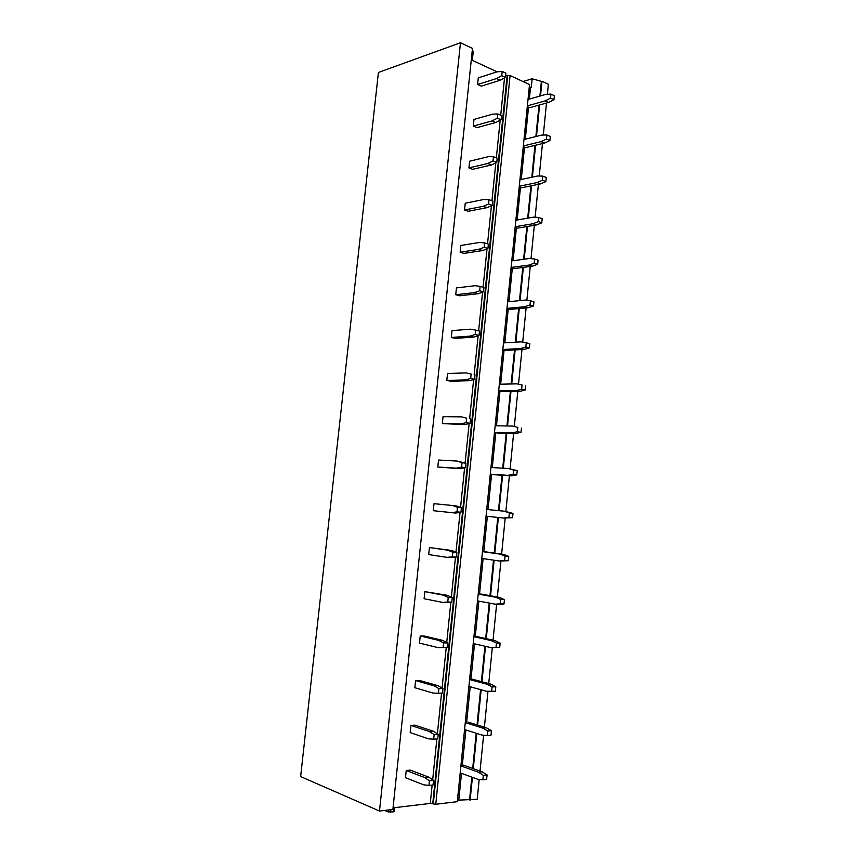 <?xml version="1.0" encoding="UTF-8"?>
<svg xmlns="http://www.w3.org/2000/svg" width="855" height="855" viewBox="0 0 855 855"><rect width="100%" height="100%" fill="white"/><g stroke="black" fill="none" stroke-linecap="round" stroke-linejoin="round"><path stroke-width="1.28" d="M384.654 810.422L388.085 811.908L393.524 811.865L394.176 811.523L394.572 807.665M479.195 779.375L477.218 799.286L457.446 800.184M457.297 801.68L435.761 804.266L510.093 75.529L529.523 84.549L457.297 801.68M393.043 807.857L430.268 803.422L435.761 804.266M460.482 42.75L472.484 48.414L392.883 809.429L379.492 811.042L300.639 776.586L378.412 72.451L460.482 42.75L379.492 811.042M529.298 86.708L530.538 87.285L529.352 99.084M527.3 106.64L528.529 107.196L525.312 139.194M523.271 146.654L524.51 147.167L521.261 179.497M519.22 186.871L520.471 187.341L517.179 220.013M515.148 227.302L516.409 227.729L513.086 260.743M511.055 267.925L512.316 268.32L508.96 301.687M506.94 308.773L508.212 309.125L504.824 342.834M502.804 349.823L504.087 350.133L500.656 384.194M498.647 391.098L499.94 391.366L496.477 425.779M494.468 432.577L495.772 432.801L492.266 467.578M490.268 474.279L491.572 474.461L488.045 509.591M487.361 516.335L483.802 551.678L482.487 551.571M483.107 558.604L479.548 593.947L478.223 593.894M478.832 601.108L475.273 636.451L473.937 636.441M474.536 643.826L470.977 679.18L469.63 679.212M470.207 686.768L466.648 722.133L465.302 722.208M465.868 729.946L462.309 765.311L460.952 765.439M461.497 773.358L458.814 800.013M433.293 803.957L507.731 75.358L510.093 75.529M507.731 75.358L505.626 75.603M497.108 71.831L502.174 71.425L505.882 73.145L505.444 77.378L500.122 80.274L481.29 86.152L477.603 84.506L478.287 77.869L497.108 71.831L472.334 60.352L473.285 51.204L472.238 50.712M540.51 95.888L541.974 81.214L548.376 84.239L547.371 94.285M546.505 103.017L543.32 135.047M542.465 143.565L539.238 176.034M538.415 184.327L535.134 217.223M534.332 225.303L531.019 258.638M530.239 266.493L526.872 300.265M526.114 307.896L522.715 342.118M521.977 349.524L518.525 384.173M517.809 391.366L514.325 426.346M513.62 433.421L510.114 468.754M509.42 475.711L505.871 511.376M505.187 518.216L501.618 554.104M500.923 561.115L497.343 597.025M496.627 604.239L493.046 640.181M492.309 647.588L488.729 683.573M487.97 691.257L484.39 727.188M483.599 735.204L480.029 771.039M539.612 104.93L536.459 136.405M535.583 145.232L532.398 177.124M531.532 185.738L528.305 218.057M527.46 226.457L524.19 259.215M523.367 267.391L520.054 300.575M519.263 308.527L515.896 342.16M515.127 349.887L511.718 383.959M510.969 391.462L507.528 425.972M506.801 433.25L503.306 468.219M502.601 475.262L499.053 510.681M498.38 517.499L494.81 553.142M494.105 560.228L490.556 595.785M489.819 603.181L486.271 638.653M485.501 646.369L481.964 681.756M481.162 689.793L477.635 725.083M476.801 733.44L473.275 768.645M472.409 777.323L470.132 800.141M541.974 81.214L541.386 81.396L539.922 96.059M539.013 105.101L535.871 136.554M534.984 145.371L531.799 177.252M530.934 185.866L527.706 218.164M526.872 226.554L523.602 259.289M522.779 267.465L519.466 300.639M518.664 308.591L515.309 342.192M514.539 349.919L511.13 383.97M510.382 391.472L506.93 425.961M506.203 433.239L502.719 468.187M502.013 475.23L498.476 510.627M497.792 517.435L494.233 553.057M493.517 560.143L489.968 595.679M489.231 603.074L485.683 638.525M484.913 646.23L481.376 681.595M480.574 689.632L477.047 724.901M476.214 733.248L472.697 768.442M471.832 777.11L469.555 799.917M541.386 81.396L532.163 78.746L531.276 87.488L530.538 87.285M532.163 78.746L523.014 81.535M406.232 770.483L410.304 770.109L428.612 777.067L424.518 777.473L429.434 780.786L428.954 785.424L423.759 784.847L405.484 777.719L406.232 770.483L424.518 777.473M428.612 777.067L433.528 780.369L429.434 780.786M433.528 780.369L433.058 784.997L428.954 785.424M463.56 765.193L482.092 771.776L478.33 772.151L483.31 775.303L482.872 779.749L477.624 779.226L460.193 772.877M460.898 765.93L478.33 772.151M482.092 771.776L487.083 774.919L483.31 775.303M487.083 774.919L486.645 779.354L482.872 779.749M410.924 725.403L414.974 725.168L433.314 731.239L429.253 731.506L434.169 734.573L433.699 739.18L428.494 738.838L410.176 732.596L410.924 725.403L429.253 731.506M433.314 731.239L438.241 734.306L434.169 734.573M438.241 734.306L437.771 738.902L433.699 739.18M467.899 722.058L486.463 727.829L482.722 728.075L487.713 730.993L487.275 735.418L482.017 735.108L464.564 729.529M465.259 722.614L482.722 728.075M486.463 727.829L491.454 730.747L487.713 730.993M491.454 730.747L491.016 735.15L487.275 735.418M415.594 680.569L419.613 680.473L437.995 685.678L433.955 685.795L438.882 688.617L438.412 693.202L433.196 693.095L414.846 687.73L415.594 680.569L433.955 685.795M437.995 685.678L442.933 688.489L438.882 688.617M442.933 688.489L442.463 693.063L438.412 693.202M472.206 679.148L490.802 684.118L487.083 684.235L492.085 686.928L491.646 691.321L486.388 691.225L468.903 686.415M469.598 679.533L487.083 684.235M490.802 684.118L495.804 686.811L492.085 686.928M495.804 686.811L495.376 691.193L491.646 691.321M420.233 635.981L424.23 636.013L442.644 640.374L438.626 640.352L443.574 642.917L443.104 647.481L437.878 647.598L419.484 643.099L420.233 635.981L438.626 640.352M442.644 640.374L447.593 642.939L443.574 642.917M447.593 642.939L447.122 647.481L437.878 647.598M447.122 647.481L443.104 647.481M476.502 636.462L495.12 640.652L491.433 640.63L496.434 643.099L496.007 647.47L490.738 647.588L473.221 643.516M473.916 636.676L491.433 640.63M495.12 640.652L500.132 643.11L496.434 643.099M500.132 643.11L499.705 647.47L490.738 647.588M499.705 647.47L496.007 647.47M424.839 591.639L447.261 595.315L443.275 595.155L448.234 597.485L447.764 602.016L442.537 602.369L424.101 598.724L424.839 591.639L443.275 595.155M447.261 595.315L452.22 597.634L448.234 597.485M452.22 597.634L451.761 602.155L442.537 602.369M451.761 602.155L447.764 602.016M480.767 594.001L499.427 597.399L495.75 597.26L500.763 599.505L500.335 603.854L495.056 604.175L477.518 600.851M478.212 594.054L495.75 597.26M499.427 597.399L504.439 599.644L500.763 599.505M504.439 599.644L504.012 603.983L495.056 604.175M504.012 603.983L500.335 603.854M429.434 547.542L451.868 550.502L447.902 550.203L452.861 552.298L452.402 556.797L447.165 557.375L428.697 554.585L429.434 547.542L447.902 550.203M451.868 550.502L456.837 552.587L452.861 552.298M456.837 552.587L456.378 557.075L447.165 557.375M456.378 557.075L452.402 556.797M485.02 551.764L503.691 554.393L500.047 554.115L505.07 556.145L504.642 560.463L499.363 561.008L481.793 558.411M482.477 551.646L500.047 554.115M503.691 554.393L508.725 556.413L505.07 556.145M508.725 556.413L508.298 560.72L499.363 561.008M508.298 560.72L504.642 560.463M457.468 507.357L461.411 507.785L456.431 505.946L452.498 505.508L457.468 507.357L457.008 511.846L451.761 512.647L433.261 510.681L433.998 503.68L452.498 505.508M461.411 507.785L460.963 512.252L455.704 513.053L451.761 512.647M460.963 512.252L457.008 511.846M509.356 513.011L512.989 513.406L504.322 511.205L509.356 513.011L508.928 517.318L503.638 518.055L486.046 516.196M486.73 509.462L504.322 511.205M512.989 513.406L512.562 517.702L503.638 518.055M512.562 517.702L508.928 517.318M462.053 462.673L465.975 463.239L457.072 461.059L462.053 462.673L461.593 467.129L456.335 468.155L437.803 467.022L438.53 460.054L457.072 461.059M465.975 463.239L465.515 467.685L460.257 468.7L437.803 467.022M465.515 467.685L461.593 467.129M460.257 468.7L456.335 468.155M513.609 470.111L517.222 470.635L508.575 468.529L513.609 470.111L513.182 474.397L507.891 475.337L490.278 474.194M490.952 467.493L508.575 468.529M517.222 470.635L516.794 474.899L511.504 475.84L492.779 474.621M516.794 474.899L513.182 474.397M511.504 475.84L507.891 475.337M466.616 418.234L461.615 416.855L466.616 418.234L466.157 422.669L460.888 423.909L442.324 423.599L443.04 416.674L461.615 416.855M470.507 418.939L470.058 423.353L464.778 424.593L442.324 423.599M470.058 423.353L466.157 422.669M464.778 424.593L460.888 423.909M517.852 427.447L512.797 426.068L517.852 427.447L517.425 431.7L512.124 432.854L494.489 432.416M495.163 425.758L512.797 426.068M521.432 428.088L521.016 432.331L515.715 433.474L496.958 433.004M521.016 432.331L517.425 431.7M515.715 433.474L512.124 432.854M471.148 374.052L466.135 372.898L471.148 374.052L470.688 378.455L465.419 379.919L446.812 380.411L447.528 373.517L466.135 372.898M475.017 374.875L474.568 379.278L469.288 380.721L450.671 381.202L446.812 380.411M474.568 379.278L470.688 378.455M469.288 380.721L465.419 379.919M522.063 384.996L517.008 383.842L522.063 384.996L521.646 389.239L516.335 390.585L498.668 390.853M499.341 384.226L517.008 383.842M525.633 385.765L525.205 389.987L519.904 391.334L501.126 391.601M525.205 389.987L521.646 389.239M519.904 391.334L516.335 390.585M451.996 330.607L470.635 329.175L475.647 330.105L475.198 334.487L469.919 336.154L451.29 337.458L451.996 330.607M451.29 337.458L455.117 338.377L473.766 337.094L479.046 335.438L479.495 331.067L475.647 330.105M479.046 335.438L475.198 334.487M473.766 337.094L469.919 336.154M503.499 342.908L521.187 341.829L526.253 342.78L525.836 346.991L520.524 348.541L502.836 349.513M505.262 350.422L524.072 349.406L529.384 347.867L529.801 343.667L526.253 342.78M529.384 347.867L525.836 346.991M524.072 349.406L520.524 348.541M456.442 287.921L475.113 285.698L480.136 286.393L479.687 290.753L474.397 292.645L455.726 294.729L456.442 287.921M455.726 294.729L459.541 295.777L478.212 293.714L483.502 291.833L483.951 287.483L480.136 286.393M483.502 291.833L479.687 290.753M478.212 293.714L474.397 292.645M507.635 301.815L525.355 300.052L530.421 300.789L530.004 304.979L524.692 306.721L506.983 308.377M509.388 309.446L528.208 307.704L533.531 305.972L533.948 301.794L530.421 300.789M533.531 305.972L530.004 304.979M528.208 307.704L524.692 306.721M460.856 245.46L479.559 242.457L484.593 242.927L484.144 247.266L478.843 249.361L460.15 252.236L460.856 245.46M460.15 252.236L463.934 253.401L482.648 250.558L487.949 248.474L488.387 244.156L484.593 242.927M487.949 248.474L484.144 247.266M482.648 250.558L478.843 249.361M511.76 260.925L529.491 258.477L534.567 259.012L534.161 263.18L528.828 265.114L511.098 267.455M513.481 268.684L532.334 266.215L537.656 264.291L538.073 260.134L534.567 259.012M537.656 264.291L534.161 263.18M532.334 266.215L528.828 265.114M465.248 203.223L483.983 199.45L489.017 199.707L488.579 204.014L483.278 206.311L464.554 209.967L465.248 203.223M464.554 209.967L468.305 211.26L487.051 207.637L492.352 205.35L492.79 201.053L489.017 199.707M492.352 205.35L488.579 204.014M487.051 207.637L483.278 206.311M515.854 220.248L533.616 217.127L538.693 217.459L538.287 221.605L532.954 223.732L515.202 226.746M517.564 228.125L536.438 224.951L541.771 222.834L542.177 218.698L538.693 217.459M541.771 222.834L538.287 221.605M536.438 224.951L532.954 223.732M469.619 161.221L488.376 156.679L493.431 156.711L492.993 160.996L487.681 163.508L468.925 167.922L469.619 161.221M468.925 167.922L472.655 169.333L491.433 164.951L496.744 162.461L497.183 158.186L493.431 156.711M496.744 162.461L492.993 160.996M491.433 164.951L487.681 163.508M519.926 179.785L537.71 175.991L542.797 176.119L542.391 180.245L537.058 182.564L519.274 186.24M521.614 187.779L540.52 183.9L545.853 181.591L546.26 177.477L542.797 176.119M545.853 181.591L542.391 180.245M540.52 183.9L537.058 182.564M473.969 119.433L492.758 114.143L497.813 113.95L497.375 118.214L492.053 120.929L473.275 126.102L473.969 119.433M473.275 126.102L476.983 127.63L495.782 122.5L501.105 119.807L501.543 115.553L497.813 113.95M501.105 119.807L497.375 118.214M495.782 122.5L492.053 120.929M523.987 139.525L541.781 135.069L546.879 134.994L546.473 139.098L541.13 141.609L523.335 145.949M525.654 147.637L544.571 143.052L549.915 140.562L550.321 136.469L546.879 134.994M549.915 140.562L546.473 139.098M544.571 143.052L541.13 141.609M502.174 71.425L501.735 75.668L496.413 78.585L477.603 84.506M505.444 77.378L501.735 75.668M500.122 80.274L496.413 78.585M528.016 99.469L545.843 94.36L550.941 94.093L550.535 98.175L545.191 100.869L527.375 105.86M529.673 107.698L548.611 102.429L553.955 99.746L554.361 95.685L550.941 94.093M553.955 99.746L550.535 98.175M548.611 102.429L545.191 100.869M388.288 809.984L388.085 811.908M390.575 812.218L390.842 809.674M393.524 811.865L393.963 807.74M432.726 803.732L507.143 75.539M430.268 803.422L432.138 785.093M432.683 779.803L436.862 738.966M437.397 733.772L441.554 693.095M442.078 688.008L446.225 647.502M446.738 642.49L450.852 602.209M451.365 597.228L455.469 557.182M455.972 552.223L460.054 512.391M460.556 507.464L464.607 467.856M465.109 462.961L469.139 423.567M469.641 418.694L473.649 379.524M474.151 374.682L478.137 335.726M478.629 330.842L482.594 292.154M483.096 287.248L487.029 248.837M487.532 243.878L491.433 205.745M491.946 200.743L495.825 162.888M496.338 157.854L500.186 120.266M500.709 115.19L504.525 77.88"/></g></svg>
